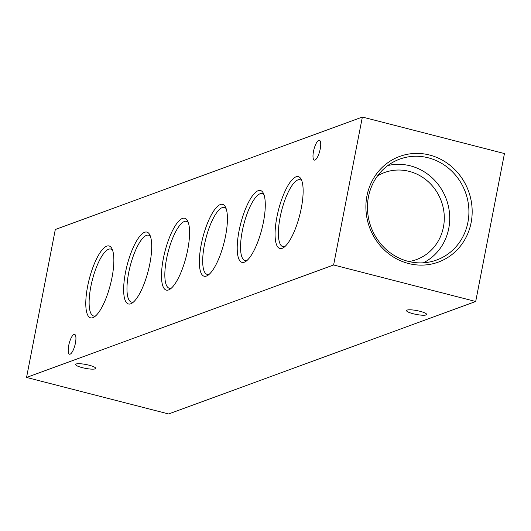 <?xml version="1.0" encoding="UTF-8"?>
<svg xmlns="http://www.w3.org/2000/svg" width="531" height="531" viewBox="0 0 531 531"><rect width="100%" height="100%" fill="white"/><g stroke="black" fill="none" stroke-linecap="round" stroke-linejoin="round"><path stroke-width="0.8" d="M407.111 310.084A10.235 1.938 11 0 1 418.468 310.927A10.235 1.938 11 0 1 426.625 314.465A10.235 1.938 11 0 1 426.054 314.949A10.235 1.938 11 0 1 414.691 314.1A10.235 1.938 11 0 1 406.534 310.562A10.235 1.938 11 0 1 407.111 310.084M76.192 363.994A10.235 1.938 11 0 1 87.555 364.837A10.235 1.938 11 0 1 95.706 368.375A10.235 1.938 11 0 1 95.135 368.859A10.235 1.938 11 0 1 83.772 368.01A10.235 1.938 11 0 1 75.621 364.472A10.235 1.938 11 0 1 76.192 363.994M408.492 263.495A56.273 52.708 69.9 0 0 471.116 222.648A56.273 52.708 69.9 0 0 429.572 155.025A56.273 52.708 69.9 0 0 366.948 195.879A56.273 52.708 69.9 0 0 408.492 263.495M408.127 261.338A53.711 50.312 69.9 0 0 432.825 261.232A53.711 50.312 69.9 0 0 468.86 209.347A53.711 50.312 69.9 0 0 428.252 157.8A53.711 50.312 69.9 0 0 395.993 160.681A53.711 50.312 69.9 0 0 367.87 214.066A53.711 50.312 69.9 0 0 408.127 261.338M423.439 262.792A52.104 48.806 69.9 0 0 449.233 210.873A52.104 48.806 69.9 0 0 410.284 165.825A52.104 48.806 69.9 0 0 387.822 165.553M408.923 261.537A46.356 43.423 69.9 0 0 416.47 259.573A46.356 43.423 69.9 0 0 444.135 214.006A46.356 43.423 69.9 0 0 409.209 171.367A46.356 43.423 69.9 0 0 384.583 172.515A46.356 43.423 69.9 0 0 377.548 175.887M301.303 208.106A37.104 10.925 -75.6 0 0 301.15 179.226A37.104 10.925 -75.6 0 0 276.903 217.046A37.104 10.925 -75.6 0 0 283.574 247.605A37.104 10.925 -75.6 0 0 301.303 208.106M301.86 180.898A34.548 10.169 -75.6 0 0 300.161 179.75A34.548 10.169 -75.6 0 0 280.109 217.345A34.548 10.169 -75.6 0 0 282.963 246.669A34.548 10.169 -75.6 0 0 285.008 246.477M263.449 221.978A37.104 10.925 -75.6 0 0 263.29 193.092A37.104 10.925 -75.6 0 0 239.043 230.912A37.104 10.925 -75.6 0 0 245.72 261.471A37.104 10.925 -75.6 0 0 263.449 221.978M264 194.771A34.548 10.169 -75.6 0 0 262.301 193.616A34.548 10.169 -75.6 0 0 242.255 231.217A34.548 10.169 -75.6 0 0 245.11 260.535A34.548 10.169 -75.6 0 0 247.147 260.349M225.589 235.844A37.104 10.925 -75.6 0 0 225.436 206.957A37.104 10.925 -75.6 0 0 201.189 244.778A37.104 10.925 -75.6 0 0 207.86 275.337A37.104 10.925 -75.6 0 0 225.589 235.844M226.146 208.637A34.548 10.169 -75.6 0 0 224.447 207.482A34.548 10.169 -75.6 0 0 204.395 245.083A34.548 10.169 -75.6 0 0 207.249 274.401A34.548 10.169 -75.6 0 0 209.294 274.215M187.735 249.709A37.104 10.925 -75.6 0 0 187.576 220.823A37.104 10.925 -75.6 0 0 163.329 258.65A37.104 10.925 -75.6 0 0 170.006 289.203A37.104 10.925 -75.6 0 0 187.735 249.709M188.286 222.502A34.548 10.169 -75.6 0 0 186.587 221.354A34.548 10.169 -75.6 0 0 166.542 258.949A34.548 10.169 -75.6 0 0 169.396 288.267A34.548 10.169 -75.6 0 0 171.433 288.081M149.875 263.575A37.104 10.925 -75.6 0 0 149.722 234.689A37.104 10.925 -75.6 0 0 125.475 272.516A37.104 10.925 -75.6 0 0 132.146 303.075A37.104 10.925 -75.6 0 0 149.875 263.575M150.432 236.368A34.548 10.169 -75.6 0 0 148.733 235.22A34.548 10.169 -75.6 0 0 128.681 272.815A34.548 10.169 -75.6 0 0 131.535 302.132A34.548 10.169 -75.6 0 0 133.58 301.947M112.021 277.441A37.104 10.925 -75.6 0 0 111.862 248.554A37.104 10.925 -75.6 0 0 87.615 286.382A37.104 10.925 -75.6 0 0 94.292 316.941A37.104 10.925 -75.6 0 0 112.021 277.441M112.572 250.234A34.548 10.169 -75.6 0 0 110.873 249.085A34.548 10.169 -75.6 0 0 90.828 286.68A34.548 10.169 -75.6 0 0 93.675 315.998A34.548 10.169 -75.6 0 0 95.719 315.812M70.145 354.15A10.235 3.013 -75.6 0 0 75.223 344.048A10.235 3.013 -75.6 0 0 74.612 334.377A10.235 3.013 -75.6 0 0 73.982 334.43A10.235 3.013 -75.6 0 0 68.911 344.533A10.235 3.013 -75.6 0 0 69.515 354.204A10.235 3.013 -75.6 0 0 70.145 354.15M314.936 160.063A10.235 3.013 -75.6 0 0 320.014 149.954A10.235 3.013 -75.6 0 0 319.403 140.284A10.235 3.013 -75.6 0 0 318.773 140.337A10.235 3.013 -75.6 0 0 313.702 150.439A10.235 3.013 -75.6 0 0 314.312 160.11A10.235 3.013 -75.6 0 0 314.936 160.063M362.368 117.039L55.304 229.511L26.55 377.448L333.614 264.976L362.368 117.039L504.45 153.552L475.696 301.489L168.632 413.961L26.55 377.448M475.696 301.489L333.614 264.976"/></g></svg>
